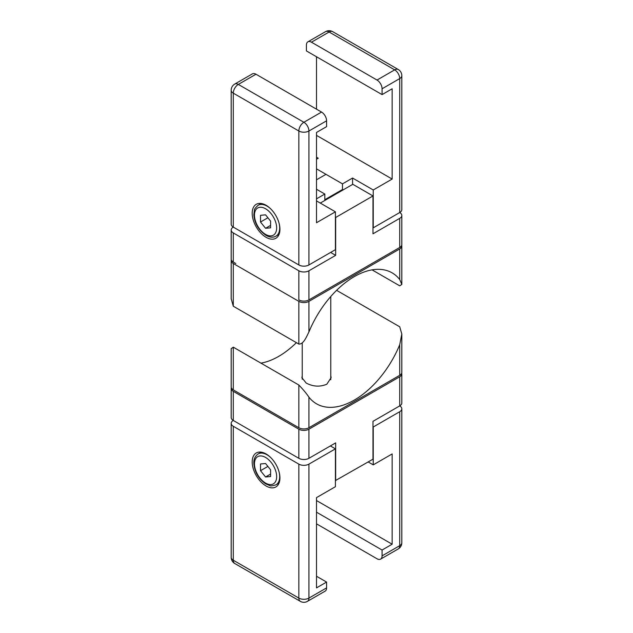 <?xml version="1.0" encoding="UTF-8"?>
<svg xmlns="http://www.w3.org/2000/svg" width="633" height="633" viewBox="0 0 633 633"><rect width="100%" height="100%" fill="white"/><g stroke="black" fill="none" stroke-linecap="round" stroke-linejoin="round"><path stroke-width="0.95" d="M231.187 230.016L231.187 259.134A7.129 4.115 0 0 0 233.284 262.046L233.284 232.928A7.129 4.115 180 0 1 231.187 230.016A7.129 4.115 180 0 1 233.284 227.105L298.847 264.958A7.129 4.115 0 0 0 308.936 264.958L335.411 249.671L335.411 211.818L316.5 222.737L316.5 132.463L326.588 126.64L326.588 120.816A7.129 4.115 -120 0 0 321.54 112.081L255.977 74.227A7.129 4.115 -120 0 0 252.409 73.871L234.756 84.062A7.129 7.129 0 0 0 231.187 90.242A7.129 4.115 0 0 0 233.284 93.154A7.129 4.115 -60 0 1 238.325 84.418A7.129 4.115 -120 0 0 234.756 84.062M233.284 232.928L298.847 270.782L298.847 299.9A7.129 4.115 0 0 0 308.936 299.9L397.2 248.943A7.129 4.115 180 0 1 397.2 248.943L397.2 248.943M308.936 270.782L335.664 255.352L335.664 217.491L372.987 195.945L372.987 233.799L399.716 218.369L399.716 247.487L308.936 299.9L308.936 270.782A7.129 4.115 180 0 1 298.847 270.782M335.664 255.352L330.624 252.44M382.071 94.61L306.412 50.933L306.412 45.109A7.129 4.115 60 0 1 307.891 41.841A7.129 4.115 60 0 1 311.46 42.197L377.023 80.051A7.129 4.115 60 0 1 382.071 88.786L382.071 94.61L392.151 88.786L392.151 179.06L373.241 189.979L373.241 227.833L399.716 212.546A7.129 4.115 180 0 1 401.813 215.457A7.129 4.115 180 0 1 399.716 218.369M399.716 247.487A7.129 4.115 0 0 0 401.813 244.575L401.813 215.457M235.8 263.502L235.8 263.502A7.129 4.115 180 0 1 235.792 263.494L233.284 262.046M372.987 195.945L352.81 184.298L320.282 203.082M308.936 264.958L308.936 131.007A7.129 4.115 -120 0 0 303.887 122.272A7.129 4.115 120 0 0 298.847 131.007A7.129 4.115 0 0 0 308.936 131.007L326.588 120.816M231.187 90.242L231.187 224.193A7.129 4.115 0 0 0 233.284 227.105L233.284 93.154L298.847 131.007L298.847 264.958M266.066 237.296A19.615 11.323 60 0 1 253.247 220.007A19.615 11.323 60 0 1 256.254 204.293A19.615 11.323 60 0 1 266.066 205.266A19.615 11.323 60 0 1 278.876 222.547A19.615 11.323 60 0 1 275.869 238.269A19.615 11.323 60 0 1 266.066 237.296M316.5 198.857L324.824 194.054L324.824 200.455M316.5 189.251L324.824 194.054M316.5 200.898L335.411 211.818M325.544 31.65A7.129 4.115 60 0 1 329.113 32.006A7.129 4.115 -60 0 1 332.673 31.65A7.129 7.129 0 0 0 325.544 31.65L307.891 41.841M382.071 88.786L399.716 78.595A7.129 4.115 -0 0 0 401.813 75.683A7.129 7.129 0 0 0 398.244 69.503A7.129 4.115 120 0 0 394.675 69.859A7.129 4.115 60 0 1 399.716 78.595L399.716 212.546A7.129 4.115 -0 0 0 401.813 209.634L401.813 75.683M373.241 189.979L352.565 178.039L352.565 184.44M352.565 178.039L342.477 183.863L316.5 168.861M342.477 190.264L342.477 183.863M324.824 199.878L325.322 200.17L324.824 199.878M316.5 157.213L318.264 158.234L316.5 159.255M316.5 132.463L316.5 135.375L392.151 179.06M316.5 109.169L316.5 56.756M270.6 221.123L270.6 227.84L265.559 228.291L260.519 222.017L260.519 215.299L265.559 214.848L270.6 221.123M265.559 228.291L270.6 225.38M267.901 217.76L260.519 222.017M401.813 542.758A7.129 4.115 180 0 1 399.716 545.67A7.129 4.115 60 0 1 398.244 548.938A7.129 7.129 0 0 0 401.813 542.758L401.813 408.807A7.129 4.115 180 0 0 399.716 405.895L399.716 405.895A7.129 4.115 -0 0 0 401.813 402.984L401.813 373.866A7.129 4.115 180 0 1 399.716 376.777L399.716 405.895L372.987 421.333L372.987 459.186L335.411 480.589M401.694 373.138A7.129 4.115 180 0 1 401.813 373.866M335.664 480.732L335.664 442.878L308.936 458.308L308.936 429.19L399.716 376.777M308.936 429.19A7.129 4.115 180 0 1 298.847 429.19L298.847 458.308A7.129 4.115 -0 0 0 308.936 458.308M298.847 458.308L233.284 420.454L233.284 391.336A7.129 4.115 180 0 1 231.187 388.425A7.129 4.115 180 0 1 231.306 387.697M231.187 388.425L231.187 417.543A7.129 4.115 -0 0 0 233.284 420.454A7.129 4.115 180 0 0 231.187 423.366A7.129 4.115 180 0 0 233.284 426.278L298.847 464.131L298.847 598.082A7.129 4.115 120 0 0 300.327 601.35A7.129 7.129 0 0 0 307.456 601.35A7.129 4.115 -120 0 0 308.936 598.082A7.129 4.115 180 0 1 298.847 598.082L233.284 560.229A7.129 4.115 180 0 1 231.187 557.317A7.129 7.129 0 0 0 234.756 563.497A7.129 4.115 -60 0 1 233.284 560.229L233.284 426.278M233.284 391.336L298.847 429.19M307.456 601.35L325.109 591.159A7.129 4.115 -120 0 0 326.588 587.891L326.588 582.067L316.5 587.891L316.5 497.625L335.411 486.706L335.411 448.844L308.936 464.131A7.129 4.115 180 0 1 298.847 464.131M316.5 576.244L326.588 582.067M266.066 453.94A19.615 11.323 60 0 1 278.876 471.229A19.615 11.323 60 0 1 275.869 486.943A19.615 11.323 60 0 1 266.066 485.978A19.615 11.323 60 0 1 253.247 468.689A19.615 11.323 60 0 1 256.254 452.975A19.615 11.323 60 0 1 266.066 453.94M330.371 445.933L335.411 448.844M401.813 408.807A7.129 4.115 180 0 1 399.716 411.719L373.241 427.006L373.241 464.867L392.151 453.94L392.151 544.214L316.5 500.537L316.5 497.625M392.151 544.214L382.071 550.037L382.071 555.861A7.129 4.115 60 0 1 380.591 559.129A7.129 4.115 60 0 1 377.023 558.773L316.5 523.831M382.071 550.037L316.5 512.184M368.2 461.955L373.241 464.867M260.519 470.699L260.519 463.973L265.559 463.522L270.6 469.797L270.6 476.522L265.559 476.973L260.519 470.699L267.901 466.434M270.6 474.062L265.559 476.973M231.187 348.577L231.187 386.969A7.129 4.115 -0 0 0 233.284 389.881L233.284 347.169L231.187 348.68M233.284 389.881L298.847 427.734A7.129 4.115 -0 0 0 308.936 427.734L399.716 375.322A7.129 4.115 0 0 0 401.813 372.41L401.813 334.287M233.284 347.169L298.847 385.022L298.847 427.734L235.8 391.336A7.129 4.115 -0 0 1 235.792 391.329M336.598 290.341L399.716 326.786L401.813 334.018L399.716 344.748A75.604 43.653 -60 0 1 316.524 403.814A75.604 43.653 -60 0 1 308.936 397.16C306.657 393.726 303.294 389.675 298.847 385.022M260.938 363.136A75.604 43.653 120 0 0 296.402 342.659M298.847 427.734L298.847 427.734A7.129 4.115 -0 0 0 308.936 427.734L397.2 376.777A7.129 4.115 -0 0 0 397.207 376.77M330.766 375.559L331.122 377.656L326.842 384.199C319.95 387.087 313.05 386.7 306.158 383.036L301.878 377.656L302.234 376.057M401.694 245.303A7.129 4.115 180 0 1 401.813 246.031A7.129 4.115 180 0 1 399.716 248.943L308.936 301.355A7.129 4.115 180 0 1 298.847 301.355L298.847 344.075C303.555 344.336 306.404 336.962 308.936 331.929A75.604 43.653 -60 0 1 392.128 272.863A75.604 43.653 -60 0 1 399.716 279.517L401.813 284.423L399.716 285.831L372.062 269.864M298.847 301.355L233.284 263.502A7.129 4.115 180 0 1 231.187 260.59A7.129 4.115 180 0 1 231.306 259.862M298.847 344.075L233.284 306.214L233.284 263.502M308.936 299.9L308.936 299.9A7.129 4.115 180 0 1 298.847 299.9L298.847 299.9M231.187 298.713L233.284 306.214M321.54 112.081L303.887 122.272L238.325 84.418L255.977 74.227M311.46 42.197L329.113 32.006L394.675 69.859L377.023 80.051M270.473 208.637A17.835 10.294 -120 0 0 258.153 205.25C255.431 207.751 254.181 209.404 254.411 210.219L253.841 214.69C254.506 223.251 258.557 230.135 266.002 235.365C269.856 237.47 273.179 237.723 275.988 236.141A17.835 10.294 -120 0 0 279.683 227.975A17.835 10.294 -120 0 0 279.216 223.781M265.559 234.384A15.69 9.06 60 0 1 254.466 215.165A15.69 9.06 60 0 1 265.559 208.755A15.69 9.06 60 0 1 276.653 227.975A15.69 9.06 60 0 1 265.559 234.384M326.588 587.891L308.936 598.082L308.936 464.131M399.716 411.719L399.716 545.67L382.071 555.861M270.473 457.319A17.835 10.294 -120 0 0 267.071 454.818A17.835 10.294 -120 0 0 258.153 453.932C254.964 456.274 253.532 459.479 253.849 463.538C254.688 472.123 258.628 478.888 265.662 483.841L269.816 485.582C270.41 486.191 272.467 485.93 275.988 484.823A17.835 10.294 -120 0 0 279.683 476.657A17.835 10.294 -120 0 0 279.216 472.463M265.559 457.437A15.69 9.06 60 0 1 276.653 476.657A15.69 9.06 60 0 1 265.559 483.066A15.69 9.06 60 0 1 254.466 463.847A15.69 9.06 60 0 1 265.559 457.437M308.936 427.734L308.936 397.16M399.716 344.748L399.716 375.322M308.936 331.929L308.936 301.355M399.716 248.943L399.716 279.517M332.673 31.65L398.244 69.503M324.824 199.712L342.477 189.52M316.5 179.804L325.979 174.336M275.988 236.141L279.066 234.36M258.153 205.25L261.231 203.478M234.756 563.497L300.327 601.35M231.187 557.317L231.187 423.366M380.591 559.129L398.244 548.938M275.988 484.823L279.066 483.042M258.153 453.932L261.231 452.16M302.234 342.864L302.234 379.246M330.766 296.529L330.766 379.745M231.187 298.982L231.187 260.59M401.813 284.32L401.813 246.031"/></g></svg>
